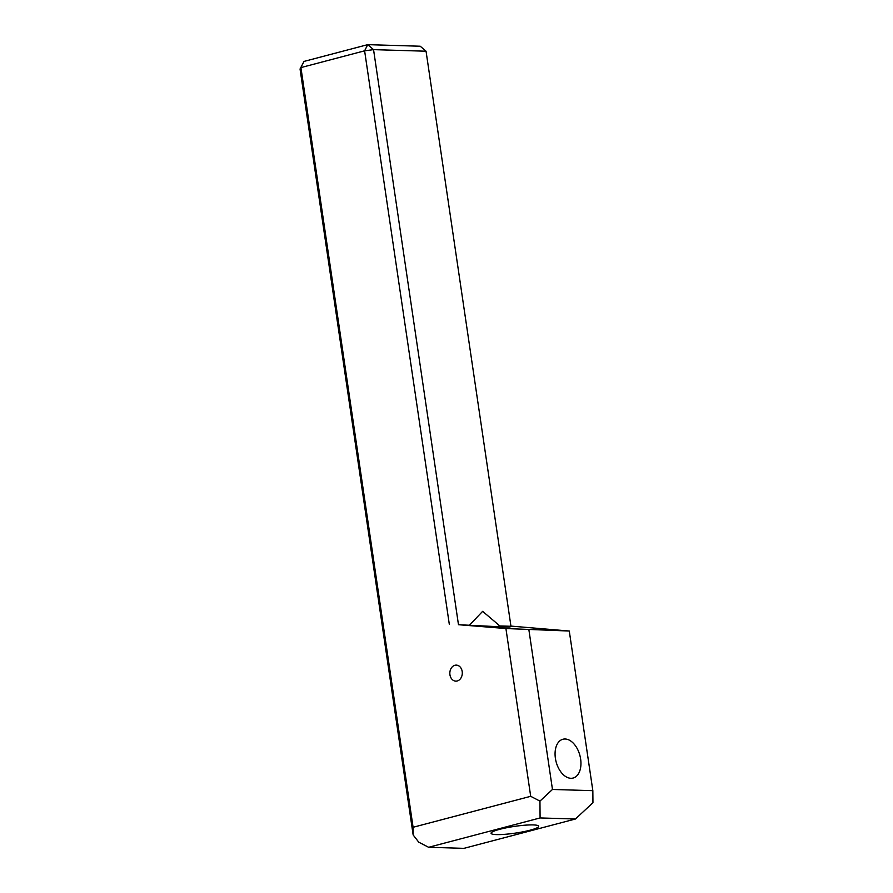 <?xml version="1.0" encoding="UTF-8"?>
<svg xmlns="http://www.w3.org/2000/svg" width="893" height="893" viewBox="0 0 893 893"><rect width="100%" height="100%" fill="white"/><g stroke="black" fill="none" stroke-linecap="round" stroke-linejoin="round"><path stroke-width="1.34" d="M555.39 758.269A20.048 12.301 75.3 0 0 573.116 778.037A20.048 12.301 75.3 0 0 580.629 759.017A20.048 12.301 75.3 0 0 562.903 739.248A20.048 12.301 75.3 0 0 555.39 758.269M449.938 674.751A8.026 6.229 -88.3 0 0 455.821 681.147A8.026 6.229 -88.3 0 0 462.194 671.525A8.026 6.229 -88.3 0 0 456.301 665.118A8.026 6.229 -88.3 0 0 449.938 674.751M496.765 626.719A24.066 3.393 171.6 0 0 499.868 625.96L500.002 626.853M469.584 625.067L482.633 611.337L499.868 625.96M533.255 824.92A24.066 3.393 171.6 0 0 506.61 827.744A24.066 3.393 171.6 0 0 491.072 833.281A24.066 3.393 171.6 0 0 496.508 834.598A24.066 3.393 171.6 0 0 523.164 831.774A24.066 3.393 171.6 0 0 538.691 826.248A24.066 3.393 171.6 0 0 533.255 824.92M500.504 626.875L500.37 625.971L510.963 626.283L426.05 51.214L373.553 49.64L458.477 624.709L504.668 627.031C515.987 627.355 506.833 626.44 500.37 625.971L510.082 626.986M458.477 624.709L505.918 628.538L569.276 631.027L510.941 626.093M449.291 624.196L364.612 50.812L300.919 67.589L413.091 827.275L530.699 796.31L505.918 628.538M428.618 847.29L540.086 817.943L575.427 819.004L463.947 848.35L428.618 847.29L418.75 842.177L413.158 834.966L300.048 68.995L304.022 61.416L367.726 44.65L420.223 46.224L426.05 51.214M540.086 817.943L539.952 801.11L530.699 796.31M528.89 629.822L552.466 789.457L592.84 790.673L592.952 802.695L575.427 819.004M552.466 789.457L539.952 801.11M569.276 631.027L592.84 790.673M413.091 827.275L413.158 834.966M373.553 49.64L367.726 44.65L364.612 50.812L373.553 49.64M300.048 68.995L304.022 61.416"/></g></svg>
